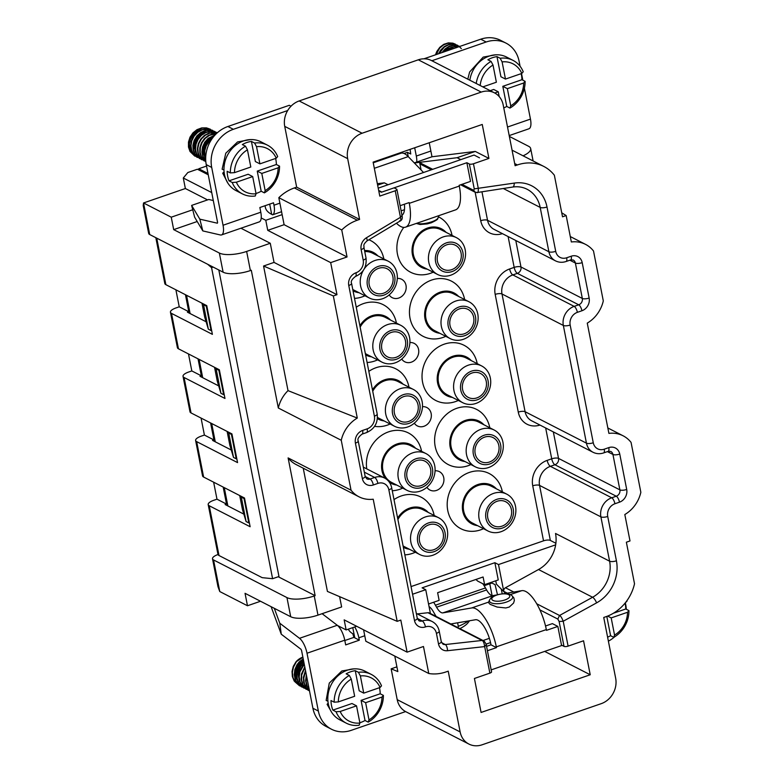 <?xml version="1.0" encoding="UTF-8"?>
<svg xmlns="http://www.w3.org/2000/svg" width="784" height="784" viewBox="0 0 784 784"><rect width="100%" height="100%" fill="white"/><g stroke="black" fill="none" stroke-linecap="round" stroke-linejoin="round"><path stroke-width="1.18" d="M186.523 295.264L190.11 313.561M199.107 359.386L202.693 377.682M211.69 423.517L215.277 441.813M224.263 487.638L227.86 505.935M206.104 321.763L187.415 312.179L188.777 311.709L185.445 294.706M218.687 385.885L199.998 376.3L201.361 375.83L198.029 358.837M231.27 450.016L212.572 440.422L213.944 439.951L210.602 422.958M243.844 514.137L225.155 504.553L226.517 504.083L223.185 487.08M199.018 170.059L198.764 168.756L206.535 166.071M198.764 168.756L207.985 173.489M213.179 267.099L211.572 267.658L272.597 578.7L262.179 577.661L219.01 555.523A10.339 3.43 168.9 0 1 217.962 554.376L208.191 504.602A10.339 3.43 -11.1 0 1 213.797 500.28L216.982 499.183L213.64 482.189M208.191 504.602A10.339 3.43 -11.1 0 0 209.24 505.758L250.135 526.73L244.51 498.016L203.615 477.044A10.339 3.43 -11.1 0 1 202.556 475.888L195.618 440.481A10.339 3.43 -11.1 0 1 201.214 436.159L204.399 435.061L201.067 418.068M195.618 440.481A10.339 3.43 -11.1 0 0 196.666 441.627L237.562 462.609L231.927 433.895L191.031 412.923A10.339 3.43 -11.1 0 1 189.983 411.767L183.035 376.359A10.339 3.43 -11.1 0 1 188.63 372.037L191.815 370.94L188.483 353.937M183.035 376.359A10.339 3.43 -11.1 0 0 184.083 377.506L224.979 398.478L219.344 369.774L178.448 348.792A10.339 3.43 -11.1 0 1 177.4 347.645L170.451 312.238A10.339 3.43 -11.1 0 1 176.057 307.916L179.232 306.809L175.9 289.815M216.982 499.183L226.517 504.083M272.597 578.7L278.967 576.505L218.824 269.99M211.572 267.658L207.623 264.247M155.83 237.679L164.816 283.524A10.339 3.43 -11.1 0 0 165.865 284.67L206.76 305.642L212.395 334.356L171.5 313.384A10.339 3.43 -11.1 0 1 170.451 312.238M179.232 306.809L188.777 311.709M191.815 370.94L201.361 375.83M204.399 435.061L213.944 439.951M261.229 217.962L265.776 220.294L267.746 230.339L284.112 224.694L278.82 197.686A41.356 35.956 -62.8 0 1 294.382 187.935L296.656 187.151L284.729 126.371A20.678 17.983 -62.8 0 1 287.669 110.544A20.678 17.983 -62.8 0 1 299.165 100.95L418.313 59.809A20.678 17.983 -62.8 0 1 431.504 60.554L494.439 92.835A20.678 17.983 117.2 0 0 481.249 92.091L362.1 133.231A20.678 17.983 117.2 0 0 347.665 158.652L359.591 219.422L357.318 220.216A41.356 35.956 117.2 0 0 341.746 229.957L347.047 256.966L330.681 262.62L336.973 294.686L333.327 295.94L357.288 418.068A31.017 26.97 117.2 0 0 341.256 440.275L351.046 490.196A31.017 26.97 117.2 0 0 358.994 496.801A31.017 26.97 117.2 0 0 373.213 499.212L397.174 621.34L400.81 620.085L407.102 652.151L423.468 646.496L428.77 673.505A41.356 35.956 117.2 0 0 445.949 671.947L448.223 671.163L460.139 731.942A20.678 17.983 117.2 0 0 468.891 744.055A20.678 17.983 117.2 0 0 482.091 744.8L601.23 703.66A20.678 17.983 117.2 0 0 615.665 678.238L603.739 617.469L606.012 616.685A41.356 35.956 117.2 0 0 634.521 583.776L626.367 542.205L630.003 540.95L624.819 514.529A31.017 26.97 117.2 0 0 640.851 492.323L631.061 442.401A31.017 26.97 117.2 0 0 623.113 435.806A31.017 26.97 117.2 0 0 608.903 433.385L587.265 323.116A31.017 26.97 117.2 0 0 603.298 300.909L593.508 250.988A31.017 26.97 117.2 0 0 585.56 244.383A31.017 26.97 117.2 0 0 571.35 241.972L566.166 215.551L562.52 216.805L554.366 175.234A41.356 35.956 117.2 0 0 543.773 166.424A41.356 35.956 117.2 0 0 517.391 164.944L515.117 165.728L503.191 104.948A20.678 17.983 117.2 0 0 494.439 92.835M265.051 205.731L265.384 207.456A62.034 20.58 -11.1 0 0 271.685 214.355L272.597 214.816L281.574 211.719M272.597 214.816A13.436 4.92 -109 0 0 273.979 205.202L273.508 202.801L259.867 207.515L260.788 212.219L223.048 225.253A13.436 4.92 -109 0 1 221.529 234.926A13.436 4.92 -109 0 1 220.373 234.965L202.821 230.917L194.618 217.168L192.746 209.759L171.245 217.188L173.685 229.624L219.353 253.046A20.678 6.86 -11.1 0 0 246.637 251.429L250.39 270.568A20.678 6.86 168.9 0 1 223.107 272.185L149.724 234.553A10.339 3.43 168.9 0 1 148.676 233.397L143.207 205.526L143.531 202.968L185.367 188.523L183.299 177.997L187.846 172.519L197.401 169.226L208.24 174.783M183.299 177.997L211.729 192.58M282.142 214.64L265.776 220.294M173.685 229.624L197.205 221.509M185.367 188.523L207.554 199.9M149.724 234.553L143.531 202.968L171.245 217.188M192.746 209.759L191.629 205.408L208.76 199.489L213.287 200.537M505.592 593.439L496.419 584.158L495.762 580.797M468.891 744.055L405.965 711.784A20.678 17.983 -62.8 0 1 405.593 711.588A20.678 17.983 -62.8 0 1 397.204 699.661L391.157 668.83L397.831 671.574L394.783 656.081M428.554 604.003L439.128 600.348L437.629 592.694L483.101 576.985L484.61 584.648L498.252 579.935L494.871 562.706L422.106 587.833L425.741 589.695L412.56 594.243M337.581 625.534L346.136 629.924L356.671 626.289M475.849 579.494A25.843 9.457 71 0 1 477.632 581.071L484.61 584.648M218.001 554.523A10.339 3.43 -11.1 0 0 212.513 558.806A10.339 3.43 -11.1 0 0 213.562 559.952L286.954 597.594A20.678 6.86 -11.1 0 0 314.227 595.977L317.981 615.117A20.678 6.86 168.9 0 1 290.707 616.734L245.039 593.312L247.479 605.758L260.523 601.25M212.513 558.806L217.981 586.677L219.765 591.538L247.479 605.758M486.345 645.291L491.558 671.839A3.097 1.029 168.9 0 1 489.873 673.133L474.418 678.474L481.082 712.45L590.225 674.759L583.551 640.783L568.096 646.124A3.097 1.029 168.9 0 1 564 646.369L561.501 645.085L557.845 626.426L552.387 623.623L545.527 625.995M461.982 184.338L473.722 190.355L474.242 188.875L469.361 164.003A3.097 1.029 -11.1 0 0 473.458 163.758L488.922 158.417L482.248 124.45L373.115 162.131L379.779 196.108L395.244 190.767A3.097 1.029 -11.1 0 0 396.92 189.473A3.097 1.029 -11.1 0 0 396.606 189.13L394.107 187.846L381.377 192.237L378.76 190.894M474.242 188.875L514.226 183.103A36.182 31.468 -62.8 0 1 547.007 207.005L555.709 251.35A10.339 8.987 117.2 0 0 566.675 257.779L571.222 256.211A10.339 8.987 -62.8 0 1 582.198 262.64L589.147 298.047A10.339 8.987 -62.8 0 1 581.924 310.758L577.377 312.336A10.339 8.987 117.2 0 0 570.164 325.046L593.263 442.764A10.339 8.987 117.2 0 0 604.229 449.193L608.776 447.625A10.339 8.987 -62.8 0 1 619.752 454.054L626.7 489.461A10.339 8.987 -62.8 0 1 619.478 502.172L614.93 503.749A10.339 8.987 117.2 0 0 607.718 516.46A5.165 1.715 168.9 0 1 600.897 516.862L609.599 561.197A31.017 26.97 -62.8 0 1 592.596 597.261L559.531 615.479C560.619 615.852 561.854 617.772 563.216 621.251L559.119 621.496L564 646.369M488.922 158.417L475.29 151.43L431.994 156.771L429.24 142.747M590.225 674.759L544.684 651.406M428.77 673.505L365.834 641.234L363.6 629.836M414.285 162.886L431.994 156.771M296.656 187.151L359.591 219.422M346.136 629.924L344.166 619.87L407.102 652.151M317.981 615.117L341.628 606.953L339.609 596.653M303.241 468.205L327.418 591.42L397.174 621.34M351.046 490.196L288.11 457.915A31.017 26.97 117.2 0 0 296.058 464.52L358.994 496.801M288.11 457.915L315.139 595.664L314.227 595.977M250.39 270.568L251.301 270.255L278.32 408.003A31.017 26.97 117.2 0 1 288.022 390.638L357.288 418.068M336.973 294.686L274.037 262.405L263.571 266.021L288.022 390.638M274.037 262.405L270.274 243.265L240.943 228.222M246.637 251.429L270.274 243.265M263.571 266.021L333.327 295.94M341.256 440.275L278.32 408.003M278.261 576.75L315.139 595.664M231.986 434.218L231.437 434.414L236.229 458.816L233.505 457.415L229.879 445.41L227.135 431.435M219.412 370.097L218.863 370.283L223.646 394.695L220.921 393.294L217.295 381.289L214.551 367.314M206.829 305.976L206.28 306.162L211.072 330.564L208.338 329.172L204.712 317.167L201.978 303.192M244.569 498.34L244.02 498.536L248.812 522.938L246.088 521.546L242.462 509.531L239.718 495.557M248.812 522.938L249.361 522.752M244.02 498.536L241.296 497.134L246.088 521.546M241.296 497.134L241.021 496.233M236.229 458.816L236.778 458.63M231.437 434.414L228.712 433.013L233.505 457.415M228.712 433.013L228.438 432.102M223.646 394.695L224.195 394.499M218.863 370.283L216.129 368.892L220.921 393.294M216.129 368.892L215.865 367.98M211.072 330.564L211.621 330.378M206.28 306.162L203.556 304.76L208.338 329.172M203.556 304.76L203.281 303.859M397.321 278.418A10.339 8.987 -62.8 0 1 401.624 279.271A10.339 8.987 -62.8 0 1 406.073 288.982A10.339 8.987 -62.8 0 1 398.782 298.038A10.339 8.987 -62.8 0 1 392.186 297.665A10.339 8.987 -62.8 0 1 389.158 294.931M411.051 586.579L543.528 540.833A5.165 1.715 -11.1 0 1 550.348 540.431L555.876 543.263M409.905 342.539A10.339 8.987 -62.8 0 1 414.207 343.392A10.339 8.987 -62.8 0 1 418.646 353.104A10.339 8.987 -62.8 0 1 411.365 362.159A10.339 8.987 -62.8 0 1 404.769 361.787A10.339 8.987 -62.8 0 1 401.731 359.052M422.488 406.671A10.339 8.987 -62.8 0 1 426.79 407.513A10.339 8.987 -62.8 0 1 431.229 417.235A10.339 8.987 -62.8 0 1 423.948 426.29A10.339 8.987 -62.8 0 1 417.353 425.918A10.339 8.987 -62.8 0 1 414.315 423.174M435.061 470.792A10.339 8.987 -62.8 0 1 439.363 471.635A10.339 8.987 -62.8 0 1 443.813 481.356A10.339 8.987 -62.8 0 1 436.531 490.412A10.339 8.987 -62.8 0 1 429.936 490.039A10.339 8.987 -62.8 0 1 426.898 487.295M434.16 515.451A31.017 26.97 117.2 0 0 401.202 495.968A31.017 26.97 117.2 0 0 393.989 499.614M404.838 554.866A31.017 26.97 117.2 0 0 412.462 553.386A31.017 26.97 117.2 0 0 415.285 552.25M421.576 451.329A31.017 26.97 117.2 0 0 388.619 431.837A31.017 26.97 117.2 0 0 366.775 468.891M392.255 490.745A31.017 26.97 117.2 0 0 399.889 489.265A31.017 26.97 117.2 0 0 402.702 488.128M408.993 387.208A31.017 26.97 117.2 0 0 376.036 367.716A31.017 26.97 117.2 0 0 368.833 371.361M374.585 426.339A31.017 26.97 117.2 0 0 387.306 425.144A31.017 26.97 117.2 0 0 390.118 423.997M396.41 323.077A31.017 26.97 117.2 0 0 363.462 303.594A31.017 26.97 117.2 0 0 356.25 307.24M367.088 362.502A31.017 26.97 117.2 0 0 374.723 361.022A31.017 26.97 117.2 0 0 377.545 359.876M354.515 298.371A31.017 26.97 117.2 0 0 362.149 296.891A31.017 26.97 117.2 0 0 364.962 295.754M383.837 258.955A31.017 26.97 117.2 0 0 368.921 239.777M502.368 491.901A31.017 26.97 117.2 0 0 469.41 472.409A31.017 26.97 117.2 0 0 447.762 510.551A31.017 26.97 117.2 0 0 480.68 529.837A31.017 26.97 117.2 0 0 483.493 528.7M489.784 427.78A31.017 26.97 117.2 0 0 456.837 408.288A31.017 26.97 117.2 0 0 435.179 446.419A31.017 26.97 117.2 0 0 468.097 465.716A31.017 26.97 117.2 0 0 470.919 464.569M477.211 363.649A31.017 26.97 117.2 0 0 444.254 344.166A31.017 26.97 117.2 0 0 422.596 382.298A31.017 26.97 117.2 0 0 455.514 401.584A31.017 26.97 117.2 0 0 458.336 400.448M464.628 299.527A31.017 26.97 117.2 0 0 431.67 280.045A31.017 26.97 117.2 0 0 410.022 318.177A31.017 26.97 117.2 0 0 442.94 337.463A31.017 26.97 117.2 0 0 445.753 336.326M403.789 227.399A31.017 26.97 117.2 0 0 400.644 262.689A31.017 26.97 117.2 0 0 430.357 273.342A31.017 26.97 117.2 0 0 433.17 272.205M452.045 235.406A31.017 26.97 117.2 0 0 438.472 216.825M498.506 564.568L503.759 591.352A3.097 2.695 -62.8 0 1 505.455 587.745L538.52 569.527A31.017 26.97 117.2 0 0 555.66 544.841L498.506 564.568L494.871 562.706M536.707 603.768L559.531 615.479L557.836 619.086L559.119 621.496M469.361 164.003L466.862 162.719L470.527 181.388L459.159 185.308L459.306 186.063L409.287 203.34L409.14 202.586L400.105 205.702M460.816 159.622L457.101 157.711L414.373 162.984M421.086 169.961L419.646 162.621L432.709 169.324M377.633 185.151L384.336 182.829L377.349 183.691M457.101 157.711L475.29 151.43M425.741 589.695L430.416 613.519M388.06 184.74L384.336 182.829M486.031 644.948L484.669 646.584L489.873 673.133M483.405 640.773L482.042 640.469C483.287 640.9 484.169 642.939 484.669 646.594L447.478 650.72A10.339 8.987 -62.8 0 1 438.491 643.84L436.423 633.335A10.339 8.987 117.2 0 0 425.457 626.906A10.339 8.987 -62.8 0 1 414.481 620.477L388.854 489.833A10.339 8.987 117.2 0 0 377.878 483.405L373.331 484.973A10.339 8.987 -62.8 0 1 362.355 478.544L355.407 443.136A10.339 8.987 -62.8 0 1 362.629 430.426L367.177 428.858A10.339 8.987 117.2 0 0 374.389 416.137L348.762 285.503A10.339 8.987 -62.8 0 1 355.975 272.793A10.339 8.987 117.2 0 0 363.198 260.082L361.14 249.577A10.339 8.987 -62.8 0 1 366.461 237.758L400.448 217.315L401.81 215.669M400.399 220.843L366.853 241.021A5.165 1.48 59 0 0 366.461 237.758M399.693 220.706C400.928 221.519 401.173 220.392 400.448 217.315L395.244 190.767M417.313 613.911L427.966 612.725A3.097 2.695 -62.8 0 1 429.358 612.97L483.424 640.704C483.767 639.999 486.903 645.036 486.354 645.31M431.376 169.785L420.959 164.444A3.097 2.695 -62.8 0 1 419.646 162.621M555.66 544.841A31.017 26.97 117.2 0 0 555.523 533.463L609.599 561.197A5.165 1.715 168.9 0 0 616.42 560.795A36.182 31.468 -62.8 0 1 596.585 602.867L563.216 621.251L568.096 646.124M473.722 190.355L475.075 192.1M476.525 192.394C477.809 193.276 478.416 192.021 478.338 188.64L473.458 163.758M381.377 192.237L466.862 162.719M267.746 230.339L330.681 262.62M347.047 256.966L284.112 224.694M341.746 229.957L278.82 197.686M561.746 212.817L566.166 215.551M523.065 155.81A20.678 6.86 -11.1 0 0 530.68 148.578A20.678 6.86 -11.1 0 0 528.583 146.275L509.365 136.426M490.539 642.596L486.041 644.144M483.042 640.508L489.373 638.323M396.9 666.851L391.157 668.83M428.211 512.403A21.707 18.875 117.2 0 0 409.709 508.071A21.707 18.875 117.2 0 0 397.635 518.155M403.348 547.281A21.707 18.875 117.2 0 0 409.336 549.202M438.54 517.695A20.678 17.983 117.2 0 0 425.34 516.96A20.678 17.983 117.2 0 0 410.777 535.07A20.678 17.983 117.2 0 0 419.665 554.494A20.678 17.983 117.2 0 0 432.856 555.239A20.678 17.983 117.2 0 0 447.419 537.128A20.678 17.983 117.2 0 0 438.54 517.695L423.086 509.776A20.678 17.983 117.2 0 0 409.895 509.032A20.678 17.983 117.2 0 0 397.9 519.508M403.084 545.929A20.678 17.983 117.2 0 0 404.211 546.575L419.665 554.494M434.189 551.622A15.504 13.485 117.2 0 0 445.018 532.552A15.504 13.485 117.2 0 0 428.554 522.908A15.504 13.485 117.2 0 0 417.725 541.969A15.504 13.485 117.2 0 0 434.189 551.622M428.926 524.819A13.436 11.682 -62.8 0 1 437.501 525.3A13.436 11.682 -62.8 0 1 443.283 537.932A13.436 11.682 -62.8 0 1 433.817 549.702A13.436 11.682 -62.8 0 1 425.242 549.221A13.436 11.682 -62.8 0 1 419.46 536.589A13.436 11.682 -62.8 0 1 428.926 524.819M459.404 308.896A13.436 11.682 117.2 0 0 449.928 320.666A13.436 11.682 117.2 0 0 455.71 333.298A13.436 11.682 117.2 0 0 464.285 333.778A13.436 11.682 117.2 0 0 473.752 322.008A13.436 11.682 117.2 0 0 467.979 309.376A13.436 11.682 117.2 0 0 459.404 308.896M464.657 335.699A15.504 13.485 117.2 0 0 475.486 316.628A15.504 13.485 117.2 0 0 459.022 306.985A15.504 13.485 117.2 0 0 448.203 326.046A15.504 13.485 117.2 0 0 464.657 335.699M455.818 301.027A20.678 17.983 117.2 0 0 441.245 319.137A20.678 17.983 117.2 0 0 450.134 338.57A20.678 17.983 117.2 0 0 463.324 339.315A20.678 17.983 117.2 0 0 477.897 321.205A20.678 17.983 117.2 0 0 469.008 301.771A20.678 17.983 117.2 0 0 455.818 301.027M450.134 338.57L434.689 330.652A20.678 17.983 -62.8 0 1 425.8 311.219A20.678 17.983 -62.8 0 1 440.363 293.108A20.678 17.983 -62.8 0 1 453.554 293.853L469.008 301.771M458.679 296.479A21.707 18.875 117.2 0 0 440.177 292.148A21.707 18.875 117.2 0 0 424.614 314.443A21.707 18.875 117.2 0 0 439.804 333.278M471.978 373.017A13.436 11.682 117.2 0 0 462.511 384.787A13.436 11.682 117.2 0 0 468.293 397.419A13.436 11.682 117.2 0 0 476.868 397.9A13.436 11.682 117.2 0 0 486.335 386.13A13.436 11.682 117.2 0 0 480.553 373.507A13.436 11.682 117.2 0 0 471.978 373.017M477.24 399.82A15.504 13.485 117.2 0 0 488.069 380.75A15.504 13.485 117.2 0 0 471.605 371.106A15.504 13.485 117.2 0 0 460.776 390.177A15.504 13.485 117.2 0 0 477.24 399.82M468.391 365.158A20.678 17.983 117.2 0 0 453.828 383.268A20.678 17.983 117.2 0 0 462.717 402.692A20.678 17.983 117.2 0 0 475.908 403.437A20.678 17.983 117.2 0 0 490.47 385.326A20.678 17.983 117.2 0 0 481.592 365.903A20.678 17.983 117.2 0 0 468.391 365.158M462.717 402.692L447.262 394.773A20.678 17.983 -62.8 0 1 438.383 375.34A20.678 17.983 -62.8 0 1 452.946 357.23A20.678 17.983 -62.8 0 1 466.137 357.974L481.592 365.903M471.262 360.601A21.707 18.875 117.2 0 0 452.76 356.279A21.707 18.875 117.2 0 0 437.198 378.564A21.707 18.875 117.2 0 0 452.388 397.4M484.561 437.149A13.436 11.682 117.2 0 0 475.094 448.918A13.436 11.682 117.2 0 0 480.866 461.541A13.436 11.682 117.2 0 0 489.441 462.031A13.436 11.682 117.2 0 0 498.908 450.261A13.436 11.682 117.2 0 0 493.136 437.629A13.436 11.682 117.2 0 0 484.561 437.149M489.824 463.942A15.504 13.485 117.2 0 0 500.643 444.871A15.504 13.485 117.2 0 0 484.189 435.228A15.504 13.485 117.2 0 0 473.36 454.299A15.504 13.485 117.2 0 0 489.824 463.942M480.974 429.279A20.678 17.983 117.2 0 0 466.411 447.39A20.678 17.983 117.2 0 0 475.29 466.823A20.678 17.983 117.2 0 0 488.491 467.558A20.678 17.983 117.2 0 0 503.054 449.448A20.678 17.983 117.2 0 0 494.165 430.024A20.678 17.983 117.2 0 0 480.974 429.279M475.29 466.823L459.845 458.895A20.678 17.983 -62.8 0 1 450.957 439.461A20.678 17.983 -62.8 0 1 465.529 421.351A20.678 17.983 -62.8 0 1 478.72 422.096L494.165 430.024M483.836 424.722A21.707 18.875 117.2 0 0 465.343 420.4A21.707 18.875 117.2 0 0 449.781 442.686A21.707 18.875 117.2 0 0 464.971 461.521M497.144 501.27A13.436 11.682 117.2 0 0 487.677 513.04A13.436 11.682 117.2 0 0 493.45 525.672A13.436 11.682 117.2 0 0 502.025 526.152A13.436 11.682 117.2 0 0 511.491 514.382A13.436 11.682 117.2 0 0 505.719 501.75A13.436 11.682 117.2 0 0 497.144 501.27M502.397 528.063A15.504 13.485 117.2 0 0 513.226 509.002A15.504 13.485 117.2 0 0 496.772 499.349A15.504 13.485 117.2 0 0 485.943 518.42A15.504 13.485 117.2 0 0 502.397 528.063M493.557 493.401A20.678 17.983 117.2 0 0 478.985 511.511A20.678 17.983 117.2 0 0 487.873 530.944A20.678 17.983 117.2 0 0 501.064 531.689A20.678 17.983 117.2 0 0 515.637 513.579A20.678 17.983 117.2 0 0 506.748 494.145A20.678 17.983 117.2 0 0 493.557 493.401M487.873 530.944L472.429 523.016A20.678 17.983 -62.8 0 1 463.54 503.593A20.678 17.983 -62.8 0 1 478.103 485.482A20.678 17.983 -62.8 0 1 491.303 486.217L506.748 494.145M496.419 488.853A21.707 18.875 117.2 0 0 477.917 484.522A21.707 18.875 117.2 0 0 462.364 506.807A21.707 18.875 117.2 0 0 477.544 525.643M416.353 460.698A13.436 11.682 -62.8 0 1 424.928 461.178A13.436 11.682 -62.8 0 1 430.7 473.81A13.436 11.682 -62.8 0 1 421.233 485.58A13.436 11.682 -62.8 0 1 412.658 485.1A13.436 11.682 -62.8 0 1 406.886 472.468A13.436 11.682 -62.8 0 1 416.353 460.698M415.971 458.777A15.504 13.485 117.2 0 0 405.152 477.848A15.504 13.485 117.2 0 0 421.606 487.491A15.504 13.485 117.2 0 0 432.435 468.43A15.504 13.485 117.2 0 0 415.971 458.777M420.273 491.117A20.678 17.983 117.2 0 0 434.846 473.007A20.678 17.983 117.2 0 0 425.957 453.573A20.678 17.983 117.2 0 0 412.766 452.829A20.678 17.983 117.2 0 0 398.194 470.939A20.678 17.983 117.2 0 0 407.082 490.372A20.678 17.983 117.2 0 0 420.273 491.117M425.957 453.573L410.502 445.655A20.678 17.983 117.2 0 0 397.312 444.91A20.678 17.983 117.2 0 0 382.749 463.021A20.678 17.983 117.2 0 0 391.637 482.444L407.082 490.372M415.628 448.281A21.707 18.875 117.2 0 0 397.125 443.95A21.707 18.875 117.2 0 0 385.395 478.475M389.452 482.356A21.707 18.875 117.2 0 0 396.753 485.071M403.77 396.577A13.436 11.682 -62.8 0 1 412.345 397.057A13.436 11.682 -62.8 0 1 418.117 409.689A13.436 11.682 -62.8 0 1 408.65 421.459A13.436 11.682 -62.8 0 1 400.075 420.969A13.436 11.682 -62.8 0 1 394.303 408.346A13.436 11.682 -62.8 0 1 403.77 396.577M403.397 394.656A15.504 13.485 117.2 0 0 392.568 413.727A15.504 13.485 117.2 0 0 409.023 423.37A15.504 13.485 117.2 0 0 419.852 404.299A15.504 13.485 117.2 0 0 403.397 394.656M407.69 426.986A20.678 17.983 117.2 0 0 422.262 408.876A20.678 17.983 117.2 0 0 413.374 389.452A20.678 17.983 117.2 0 0 400.183 388.707A20.678 17.983 117.2 0 0 385.62 406.818A20.678 17.983 117.2 0 0 394.499 426.251A20.678 17.983 117.2 0 0 407.69 426.986M413.374 389.452L397.929 381.524A20.678 17.983 117.2 0 0 384.738 380.779A20.678 17.983 117.2 0 0 372.733 391.255M377.476 417.392A20.678 17.983 117.2 0 0 379.054 418.323L394.499 426.251M403.045 384.15A21.707 18.875 117.2 0 0 384.542 379.828A21.707 18.875 117.2 0 0 372.469 389.903M377.398 418.578A21.707 18.875 117.2 0 0 384.17 420.949M378.603 268.324A13.436 11.682 -62.8 0 1 387.178 268.804A13.436 11.682 -62.8 0 1 392.96 281.436A13.436 11.682 -62.8 0 1 383.494 293.206A13.436 11.682 -62.8 0 1 374.919 292.726A13.436 11.682 -62.8 0 1 369.137 280.094A13.436 11.682 -62.8 0 1 378.603 268.324M378.231 266.413A15.504 13.485 117.2 0 0 367.402 285.474A15.504 13.485 117.2 0 0 383.866 295.127A15.504 13.485 117.2 0 0 394.695 276.056A15.504 13.485 117.2 0 0 378.231 266.413M363.423 270.225A20.678 17.983 117.2 0 0 369.342 297.998A20.678 17.983 117.2 0 0 382.533 298.743A20.678 17.983 117.2 0 0 397.096 280.633A20.678 17.983 117.2 0 0 388.217 261.199A20.678 17.983 117.2 0 0 375.026 260.464A20.678 17.983 117.2 0 0 364.05 269.206M352.761 289.433A20.678 17.983 117.2 0 0 353.888 290.08L369.342 297.998M388.217 261.199L372.763 253.281A20.678 17.983 117.2 0 0 364.746 251.546M353.025 290.786A21.707 18.875 117.2 0 0 359.013 292.706M377.888 255.907A21.707 18.875 117.2 0 0 364.55 250.547M391.187 332.445A13.436 11.682 -62.8 0 1 399.762 332.935A13.436 11.682 -62.8 0 1 405.544 345.558A13.436 11.682 -62.8 0 1 396.067 357.328A13.436 11.682 -62.8 0 1 387.492 356.847A13.436 11.682 -62.8 0 1 381.72 344.215A13.436 11.682 -62.8 0 1 391.187 332.445M390.814 330.534A15.504 13.485 117.2 0 0 379.985 349.605A15.504 13.485 117.2 0 0 396.449 359.248A15.504 13.485 117.2 0 0 407.268 340.178A15.504 13.485 117.2 0 0 390.814 330.534M395.116 362.865A20.678 17.983 117.2 0 0 409.679 344.754A20.678 17.983 117.2 0 0 400.791 325.331A20.678 17.983 117.2 0 0 387.6 324.586A20.678 17.983 117.2 0 0 373.037 342.696A20.678 17.983 117.2 0 0 381.926 362.12A20.678 17.983 117.2 0 0 395.116 362.865M400.791 325.331L385.346 317.402A20.678 17.983 117.2 0 0 372.155 316.658A20.678 17.983 117.2 0 0 360.15 327.134M365.344 353.555A20.678 17.983 117.2 0 0 366.471 354.201L381.926 362.12M390.471 320.029A21.707 18.875 117.2 0 0 371.969 315.707A21.707 18.875 117.2 0 0 359.885 325.781M365.609 354.907A21.707 18.875 117.2 0 0 371.596 356.828M446.096 232.348A21.707 18.875 117.2 0 0 427.594 228.026A21.707 18.875 117.2 0 0 412.041 250.312A21.707 18.875 117.2 0 0 427.221 269.147M437.55 274.449L422.106 266.521A20.678 17.983 -62.8 0 1 413.217 247.097A20.678 17.983 -62.8 0 1 427.78 228.987A20.678 17.983 -62.8 0 1 440.98 229.722L456.425 237.65A20.678 17.983 117.2 0 0 443.234 236.905A20.678 17.983 117.2 0 0 428.672 255.016A20.678 17.983 117.2 0 0 437.55 274.449A20.678 17.983 117.2 0 0 450.741 275.194A20.678 17.983 117.2 0 0 465.314 257.083A20.678 17.983 117.2 0 0 456.425 237.65M446.449 242.854A15.504 13.485 117.2 0 0 435.62 261.925A15.504 13.485 117.2 0 0 452.074 271.568A15.504 13.485 117.2 0 0 462.903 252.507A15.504 13.485 117.2 0 0 446.449 242.854M446.821 244.775A13.436 11.682 117.2 0 0 437.354 256.544A13.436 11.682 117.2 0 0 443.127 269.177A13.436 11.682 117.2 0 0 451.702 269.657A13.436 11.682 117.2 0 0 461.168 257.887A13.436 11.682 117.2 0 0 455.396 245.255A13.436 11.682 117.2 0 0 446.821 244.775M504.778 593.576L521.693 590.685A33.085 12.103 71 0 1 546.321 629.591L546.468 630.346L557.845 626.426M450.79 623.966L475.457 619.752A20.678 7.566 71 0 1 490.853 644.066L491 644.82L486.56 646.359M491 644.82L496.448 647.623L487.423 650.74M546.321 629.591L496.301 646.869L496.448 647.623M491.176 669.879L562.099 645.389M502.181 593.704L501.27 589.058M608.394 641.165A31.017 26.97 117.2 0 0 614.568 636.863M626.298 609.256A31.017 26.97 117.2 0 0 625.759 604.905L625.348 602.798L627.073 601.044A27.401 23.824 117.2 0 0 626.926 600.691M354.731 626.955A13.436 4.92 71 0 1 358.847 637.794L359.317 640.185L345.675 644.899L344.754 640.195A13.436 4.92 -109 0 0 337.257 625.269L322.116 613.696M274.292 608.315L279.79 623.221L299.508 638.303A13.436 4.92 71 0 1 307.014 653.229L318.353 711.049A31.017 26.97 -62.8 0 0 331.485 729.228L326.036 726.425A31.017 26.97 -62.8 0 1 312.904 708.256L318.353 711.049M405.593 711.588L351.271 730.335A31.017 26.97 -62.8 0 1 331.485 729.228M344.813 640.518L353.898 637.382L352.82 633.786A62.034 20.58 168.9 0 1 348.321 629.17M484.13 585.717L491.911 583.031L495.096 584.658L497.448 594.605M482.768 583.708A25.843 9.457 71 0 1 485.463 587.941L486.59 589.95A13.436 4.92 -109 0 0 492.891 595.605L495.958 595.085M433.63 602.249A25.843 9.457 71 0 1 435.434 605.209L436.57 607.218L486.59 589.95M436.159 616.459A25.843 9.457 -109 0 1 434.542 613.784L433.405 611.785A13.436 4.92 -109 0 0 429.064 606.62M496.301 646.869A33.085 12.103 -109 0 0 471.674 607.953L488.648 602.092M492.891 595.605L442.862 612.882L471.674 607.953M442.862 612.882A13.436 4.92 71 0 1 436.57 607.218M352.771 627.631L354.78 637.853L359.317 640.185M491.911 583.031L491.744 582.179M279.79 623.221L281.26 634.207L300.978 649.279L301.556 650.436L312.904 708.256M354.78 637.853A62.034 20.58 168.9 0 1 353.898 637.382M281.26 634.207L271.107 606.679M489.53 599.966L488.461 602.533L490.078 604.327L497.105 607.051L505.817 607.953L509.267 607.032L513.569 603.072L514.353 600.505L513.863 597.908L512.197 595.958A11.829 4.381 170 0 1 506.327 602.102A11.829 4.381 170 0 1 494.126 603.582A11.829 4.381 170 0 1 489.53 599.966C491.539 597.712 490.382 595.311 504.504 593.576C508.512 593.664 511.07 594.458 512.197 595.958M380.083 687.49L363.747 693.134L360.375 675.935L358.435 672.309A27.401 23.824 -62.8 0 1 371.283 674.407A27.401 23.824 -62.8 0 1 381.504 685.833L380.083 687.49A24.294 21.129 117.2 0 0 360.375 675.935M351.281 679.081L354.652 696.27L338.316 701.915L334.17 702.17A27.401 23.824 -62.8 0 1 349.341 675.445L351.281 679.081A24.294 21.129 117.2 0 0 338.316 701.915M336.042 711.745L340.197 711.48L356.534 705.845L359.905 723.034L359.111 725.259A27.401 23.824 -62.8 0 1 346.273 723.162A27.401 23.824 -62.8 0 1 336.042 711.745L332.867 710.108A27.401 23.824 117.2 0 1 330.985 700.543L334.17 702.17M340.197 711.48A24.294 21.129 117.2 0 0 359.905 723.034M381.965 697.064L383.386 695.398A27.401 23.824 -62.8 0 1 368.206 722.123L368.999 719.888A24.294 21.129 117.2 0 0 381.965 697.064L365.628 702.699L368.999 719.888M309.249 689.636L307.24 686.333L306.054 681.482L306.554 675.896M306.358 674.916L305.603 680.522L306.564 685.441L309.317 689.969M309.474 690.792L306.387 687.705L304.31 683.295L303.751 678.258L305.623 671.163M305.486 670.428L303.398 677.288L303.712 682.364L305.584 686.902L309.288 690.733M308.7 690.528L306.005 688.675L303.114 684.883L301.624 680.159L301.693 675.024L304.898 667.468M304.78 666.87L301.438 674.054L301.125 679.199L302.389 684.02L305.094 687.98L308.288 690.322M306.426 689.361L302.418 686.127L300.066 681.904L299.194 676.955L299.9 671.819L304.006 664.646M303.604 664.44L299.723 670.869L298.792 675.984L299.419 680.992L301.575 685.363L306.015 689.156M303.673 661.226L301.144 663.47L298.243 667.762L296.705 672.741L296.705 677.866L298.273 682.56L301.232 686.284L304.153 688.205L299.037 683.393L297.254 678.817L297.009 673.721L298.332 668.674L301.046 664.254L303.761 661.676M301.879 687.039L298.498 684.501L295.872 680.492L294.696 675.641L295.088 670.496L296.999 665.636L299.468 662.313L303.3 659.334M299.057 662.108L296.989 664.763L294.872 669.536L294.245 674.671L295.196 679.601L297.626 683.775L301.468 686.823M299.606 685.873L295.019 681.864L292.951 677.454L292.393 672.417L293.412 667.311L296.813 660.961A15.504 13.485 117.2 0 0 295.911 661.941L293.275 666.38L292.04 671.437L292.354 676.514L294.216 681.061L299.606 685.873M303.232 658.942L299.645 661.52M302.869 657.139A15.504 13.485 117.2 0 0 296.813 660.961M303.486 660.265L298.508 664.185L296.362 667.948L295.392 672.182L295.735 676.425L297.185 679.944M308.141 684.138L307.259 679.512M299.057 679.483L298.185 674.142L298.998 669.879L301.027 666.037L304.025 663.029M296.783 678.307L296.097 671.202L297.43 667.047L299.89 663.509L303.584 660.745M297.195 661.147L302.908 657.306M383.386 695.398L380.201 693.771A27.401 23.824 117.2 0 0 379.446 687.705M368.206 722.123L365.03 720.496L361.081 700.367L365.628 702.699M359.846 722.75A27.401 23.824 117.2 0 0 365.03 720.496M349.341 675.445L346.156 673.819A27.401 23.824 117.2 0 1 355.26 670.683L358.435 672.309M371.283 674.407L364.913 671.143A27.401 23.824 117.2 0 0 342.98 672.182A27.401 23.824 117.2 0 0 327.859 696.692A27.401 23.824 117.2 0 0 339.913 719.898L346.273 723.162M363.747 693.134L359.199 690.802L355.26 670.683M356.534 705.845L351.987 703.513L332.867 710.108M380.201 693.771L361.081 700.367M327.928 701.161L326.183 700.475M328.182 703.121L327.095 704.316L328.545 704.924M628.944 610.609L627.523 612.275L611.187 617.91L614.558 635.099L613.774 637.333A27.401 23.824 117.2 0 0 628.944 610.609L625.769 608.982A27.401 23.824 -62.8 0 0 625.064 603.131M627.523 612.275A24.294 21.129 -62.8 0 1 614.558 635.099M606.806 616.4L610.589 635.706L613.774 637.333M610.589 635.706A27.401 23.824 -62.8 0 1 607.61 637.167M613.372 613.255L625.769 608.982M611.187 617.91L607.629 616.087M468.362 620.957A36.182 12.005 168.9 0 1 458.307 626.357L457.846 627.582M458.307 626.357L457.611 622.8M459.875 628.621A31.017 10.29 -11.1 0 0 468.146 622.604L469.557 620.752M381.279 191.766L378.662 190.424M378.221 188.14L474.055 155.046L479.504 157.849M404.083 153.497L407.415 152.351L408.248 156.614M202.821 230.917L199.832 219.157L217.384 223.205L217.589 222.45L206.251 164.63A31.017 26.97 117.2 0 1 227.899 126.498L233.358 129.301L287.669 110.544M233.358 129.301A31.017 26.97 117.2 0 0 211.7 167.433L223.048 225.253M423.938 58.81L480.739 39.2L486.188 41.993L431.876 60.75M509.208 135.593L528.935 128.782A13.436 4.92 -109 0 0 530.454 119.109L524.388 88.19M522.82 80.174L521.517 73.539M520.086 66.277L519.106 61.289A31.017 26.97 -62.8 0 0 505.984 43.11L500.525 40.317A31.017 26.97 -62.8 0 0 480.739 39.2M486.188 41.993A31.017 26.97 -62.8 0 1 505.984 43.11M414.687 147.774L416.314 156.055A13.436 4.92 71 0 1 416.725 162.043M224.332 173.813L222.725 173.166L224.087 171.872M250.214 139.601L237.552 141.943L225.772 153.223L222.117 169.226L223.969 169.942M494.753 93.002L498.252 91.787L499.192 96.579M510.727 105.84L507.356 88.651L523.683 83.006L525.113 81.35A27.401 23.824 -62.8 0 1 509.933 108.074L510.727 105.84A24.294 21.129 117.2 0 0 523.683 83.006M521.811 73.441L505.474 79.076L502.103 61.887L500.163 58.261A27.401 23.824 -62.8 0 1 513.001 60.358A27.401 23.824 -62.8 0 1 523.232 71.775L521.811 73.441A24.294 21.129 117.2 0 0 502.103 61.887M476.211 83.486A27.401 23.824 -62.8 0 1 491.068 61.397L493.009 65.033A24.294 21.129 117.2 0 0 480.171 85.515M447.301 50.744L453.936 46.903L459.14 46.658M459.365 46.579L454.201 46.53L449.761 48.294L446.37 51.068M442.774 52.312L444.949 49.657L448.987 46.746L453.495 45.394L459.238 46.187M459.796 46.432L453.769 45.129L449.222 46.227L445.096 48.922L442.058 52.557M439.148 53.567L444.205 47.148L448.497 44.845L453.054 44.159L457.758 45.384M461.335 48.608L458.699 46.001M457.346 45.178L453.309 44.002L448.752 44.423L444.401 46.501L440.745 50.019L438.54 53.773M436.012 54.645L439.706 48.059L443.587 44.874L448.046 43.198L452.564 43.208L455.494 44.227M455.494 44.218L452.799 43.149L448.311 42.885L443.813 44.316L439.824 47.295L436.796 51.489L435.483 54.821M437.835 51.45L436.561 54.459M456.337 47.726L454.965 46.864M452.446 47.02L446.312 49.294L443.509 52.058M444.597 51.685L447.88 48.902L451.084 47.579M491.068 61.397L487.883 59.77A27.401 23.824 117.2 0 1 496.978 56.624L500.163 58.261M525.113 81.35L521.928 79.713A27.401 23.824 117.2 0 0 521.174 73.657M509.933 108.074L506.758 106.438L502.809 86.318L507.356 88.651M513.001 60.358L506.64 57.095A27.401 23.824 117.2 0 0 489.167 56.115A27.401 23.824 117.2 0 0 469.841 80.223M503.769 107.908A27.401 23.824 117.2 0 0 506.758 106.438M493.009 65.033L496.38 82.222L482.846 86.887M498.252 91.787L493.714 89.464L490.216 90.67M521.928 79.713L502.809 86.318M505.474 79.076L500.927 76.754L496.978 56.624M407.415 152.351L410.747 153.997L410.101 149.362M374.321 168.295L408.229 156.594A25.843 9.457 -109 0 0 400.859 153.243L373.243 162.778M408.229 156.594L423.527 172.5M409.287 203.34A33.085 12.103 71 0 1 405.544 227.154L455.563 209.877A33.085 12.103 -109 0 0 459.306 186.063M405.544 227.154A33.085 12.103 71 0 1 396.459 223.215M401.967 215.208A20.678 7.566 -109 0 0 404.397 204.222M260.788 212.219A13.436 4.92 71 0 1 259.269 221.892L221.529 234.926M227.899 126.498L289.286 105.301L291.021 106.193M199.832 219.157L191.629 205.408M278.124 167.796L261.787 173.44L265.159 190.63L264.375 192.864A27.401 23.824 117.2 0 0 279.545 166.139L278.124 167.796A24.294 21.129 -62.8 0 1 265.159 190.63M256.064 193.766L252.693 176.576L236.356 182.221L232.211 182.486A27.401 23.824 117.2 0 0 242.432 193.903A27.401 23.824 117.2 0 0 255.28 196L256.064 193.766A24.294 21.129 -62.8 0 1 236.356 182.221M230.329 172.911L234.475 172.647L250.811 167.012L247.44 149.822L245.5 146.187A27.401 23.824 117.2 0 0 230.329 172.911L227.154 171.284A27.401 23.824 -62.8 0 0 229.026 180.849L232.211 182.486M234.475 172.647A24.294 21.129 -62.8 0 1 247.44 149.822M276.242 158.231L277.663 156.565A27.401 23.824 117.2 0 0 267.442 145.148A27.401 23.824 117.2 0 0 254.594 143.051L256.535 146.677A24.294 21.129 -62.8 0 1 276.242 158.231L259.906 163.866L256.535 146.677M205.673 159.181L204.565 156.124L204.252 151.224L205.506 146.245L208.211 141.777L212.572 138.004M211.935 138.895L209.122 141.404L206.231 145.746L204.751 150.685L204.83 155.644L205.673 158.505M205.78 161.22L202.85 156.79L201.909 152.067L202.546 147.049L204.693 142.306L208.132 138.396L215.11 134.956M214.747 135.348L209.132 138.121L205.545 141.875L203.183 146.52L202.321 151.537L203.027 156.339L205.761 160.994M205.829 161.759L201.38 157.31L199.832 152.86L199.832 147.892L201.39 142.972L204.35 138.67L208.377 135.465L213.042 133.75L216.502 133.545M216.315 133.721L209.455 135.328L205.29 138.327L202.154 142.492L200.371 147.353L200.145 152.351L201.468 156.908L205.535 161.543M217.09 132.996L209.975 133.074L205.418 135.191L201.625 138.719L198.999 143.227L197.823 148.205L198.225 153.096L200.126 157.329L204.261 160.955L200.126 157.662L197.999 153.566L197.372 148.744L198.313 143.737L200.743 139.121L204.389 135.426L208.858 133.074L213.66 132.349L217.168 132.927M201.576 159.583L199.067 157.819L196.412 154.164L195.157 149.568L195.481 144.57L197.333 139.719L200.528 135.603L204.722 132.672L209.455 131.271L214.199 131.565L216.864 132.565M217.276 132.78L210.582 131.418L205.82 132.574L201.508 135.289L198.136 139.268L196.069 144.031L195.52 149.048L196.539 153.742L198.999 157.564L201.988 159.799M215.002 131.614L211.17 130.379L206.378 130.516L201.733 132.32L197.744 135.593L194.863 139.944L193.383 144.873L193.472 149.832L195.098 154.232L199.714 158.633L195.049 154.605L193.207 150.322L192.893 145.412L194.138 140.444L196.833 135.965L200.675 132.516L205.251 130.467L210.063 130.075L214.591 131.398M197.029 157.251L193.903 154.86L191.502 150.979L190.551 146.255L191.188 141.247L193.325 136.504L196.755 132.584L201.086 129.928L205.869 128.86L212.317 130.242M212.729 130.448L206.986 129.056L202.194 129.879L197.754 132.31L194.167 136.073L191.815 140.718L190.963 145.726L191.678 150.528L193.864 154.566L197.441 157.466M194.755 156.085L190.032 151.498L188.474 147.049L188.474 142.09L190.022 137.171L192.972 132.859L197 129.654L201.664 127.929L206.447 127.87L210.455 129.282L207.544 128.223L202.782 128.017L198.068 129.507L193.922 132.516L190.786 136.69L189.013 141.551L188.787 146.549L190.11 151.106L194.755 156.085M200.41 130.232L194.951 133.143L192.266 136.24L190.355 139.728L189.375 143.874L189.679 148.323L191.276 152.194L195.324 156.173M192.266 136.24A12.926 11.241 -62.8 0 1 201.449 129.791M212.895 137.572L206.986 141.767L204.712 145.481L203.644 149.617L204.408 155.408M204.947 132.565L198.93 135.985L196.284 139.444L194.785 143.492L194.55 147.647L195.324 150.744M195.667 152.194L193.932 146.157L194.54 141.982L196.412 138.072L199.342 134.858L203.007 132.721L206.496 131.937M214.483 134.25L215.316 134.73M204.751 156.849L203.125 152.253L203.272 148.098L204.712 144.04L207.299 140.532L213.366 136.975M261.787 173.44L257.24 171.108L261.19 191.227L264.375 192.864M242.432 193.903L236.072 190.639A27.401 23.824 -62.8 0 1 224.302 164.895A27.401 23.824 -62.8 0 1 243.599 140.895A27.401 23.824 -62.8 0 1 261.082 141.884L267.442 145.148M261.19 191.227A27.401 23.824 -62.8 0 1 256.015 193.491M254.594 143.051L251.419 141.414A27.401 23.824 -62.8 0 0 242.325 144.56L245.5 146.187M275.615 158.446A27.401 23.824 -62.8 0 1 276.36 164.503L279.545 166.139M251.419 141.414L255.368 161.533L259.906 163.866M229.026 180.849L248.146 174.244L252.693 176.576M257.24 171.108L276.36 164.503M219.01 555.523L209.24 505.758M165.865 284.67L156.741 238.15M178.448 348.792L171.5 313.384M191.031 412.923L184.083 377.506M203.615 477.044L196.666 441.627M607.718 516.46L616.42 560.795M460.139 731.942L397.204 699.661M347.665 158.652L284.729 126.371M545.664 427.976L551.72 458.816L547.173 460.384A20.678 17.983 117.2 0 0 532.738 485.806L543.528 540.833M508.11 236.562L514.167 267.393L509.62 268.971A20.678 17.983 117.2 0 0 495.184 294.392L518.273 412.11A20.678 17.983 117.2 0 0 539.97 425.055M475.133 192.217L480.719 220.696A20.678 17.983 117.2 0 0 502.417 233.642M532.738 485.806A5.165 1.715 168.9 0 1 539.559 485.404L550.348 540.431M600.897 516.862L539.559 485.404A15.504 13.485 117.2 0 1 550.378 466.333L611.726 497.791A15.504 13.485 117.2 0 0 600.897 516.862M571.222 256.211A5.165 1.891 71 0 1 570.644 259.925L573.192 260.014A5.165 4.498 -62.8 0 1 575.378 263.042L582.326 298.459A5.165 4.498 -62.8 0 1 578.719 304.809L574.172 306.377A15.504 13.485 117.2 0 0 563.343 325.448L502.005 293.98L525.094 411.708L586.442 443.166A15.504 13.485 117.2 0 0 593.008 452.26C596.379 453.926 599.927 454.142 603.651 452.917L608.198 451.349L610.746 451.427A5.165 4.498 -62.8 0 1 612.931 454.455L619.879 489.873A5.165 4.498 -62.8 0 1 616.273 496.223L611.726 497.791A5.165 1.891 -109 0 1 614.93 503.749M570.164 325.046A5.165 1.715 168.9 0 1 563.343 325.448L586.442 443.166A5.165 1.715 168.9 0 0 593.263 442.764M547.007 207.005A5.165 1.715 168.9 0 1 540.186 207.417L503.308 188.503M481.954 191.796L487.54 220.294L548.888 251.752A15.504 13.485 117.2 0 0 555.454 260.837C558.825 262.513 562.373 262.728 566.097 261.503L570.644 259.925M514.226 183.103A5.165 2.156 81.2 0 1 512.746 187.043C517.94 186.288 522.712 187.023 527.054 189.238A31.017 26.97 -62.8 0 1 540.186 207.417L548.888 251.752A5.165 1.715 168.9 0 0 555.709 251.35M596.585 602.867A5.165 1.568 -118.8 0 0 592.596 597.261L538.52 569.527M503.759 591.352L507.268 593.145M539.882 609.874L557.836 619.086M427.966 612.725L482.042 640.459L445.263 644.546A5.165 4.498 -62.8 0 1 442.95 644.134L441.284 641.675L439.226 631.179C438.285 626.779 435.924 623.554 432.141 621.516A15.504 13.485 117.2 0 0 422.243 620.957A5.165 4.498 -62.8 0 1 418.95 620.771L417.284 618.321L391.657 487.677C390.706 483.277 388.345 480.053 384.562 478.015A15.504 13.485 117.2 0 0 374.664 477.456L370.117 479.024A5.165 4.498 -62.8 0 1 366.824 478.838L365.158 476.388L358.21 440.971C357.249 439.187 358.533 436.913 362.041 434.14L366.589 432.572C374.595 428.975 378.133 422.782 377.192 413.981L351.565 283.338C350.605 281.564 351.879 279.28 355.397 276.507C363.404 272.91 366.932 266.717 366.001 257.916L363.933 247.421C364.344 245.539 362.375 245.333 366.853 241.021M447.478 650.72A5.165 2.215 -96.3 0 0 445.263 644.546L441.608 642.664M438.491 643.84A5.165 1.715 -11.1 0 0 441.284 641.675M436.423 633.335A5.165 1.715 -11.1 0 0 439.226 631.179M425.457 626.906A5.165 1.891 -109 0 0 422.243 620.957L417.304 618.419M414.481 620.477A5.165 1.715 -11.1 0 0 417.284 618.321M388.854 489.833A5.165 1.715 -11.1 0 0 391.657 487.677M377.878 483.405A5.165 1.891 -109 0 0 374.664 477.456L364.325 472.154M373.331 484.973A5.165 1.891 -109 0 0 370.117 479.024L365.177 476.496M362.355 478.544A5.165 1.715 -11.1 0 0 365.158 476.388M355.407 443.136A5.165 1.715 -11.1 0 0 358.21 440.971M362.629 430.426A5.165 1.891 71 0 1 362.041 434.14M367.177 428.858A5.165 1.891 71 0 1 366.589 432.572M374.389 416.137A5.165 1.715 -11.1 0 0 377.192 413.981M348.762 285.503A5.165 1.715 -11.1 0 0 351.565 283.338M355.975 272.793A5.165 1.891 71 0 1 355.397 276.507M363.198 260.082A5.165 1.715 -11.1 0 0 366.001 257.916M361.14 249.577A5.165 1.715 -11.1 0 0 363.933 247.421M505.455 587.745L513.814 592.028M480.719 220.696A5.165 1.715 168.9 0 1 487.54 220.294A15.504 13.485 117.2 0 0 494.106 229.379L555.454 260.837M566.675 257.779A5.165 1.891 71 0 1 566.097 261.503M582.198 262.64A5.165 1.715 168.9 0 1 575.378 263.042L569.841 260.2M589.147 298.047A5.165 1.715 168.9 0 1 582.326 298.459L520.978 266.991A5.165 4.498 -62.8 0 1 517.371 273.351L512.824 274.919A15.504 13.485 117.2 0 0 502.005 293.98A5.165 1.715 168.9 0 0 495.184 294.392M581.924 310.758A5.165 1.891 -109 0 0 578.719 304.809L517.371 273.351A5.165 1.891 -109 0 1 514.167 267.393A5.165 1.715 168.9 0 1 520.978 266.991L515.784 240.502M577.377 312.336A5.165 1.891 -109 0 0 574.172 306.377L512.824 274.919A5.165 1.891 -109 0 1 509.62 268.971M604.229 449.193A5.165 1.891 71 0 1 603.651 452.917M608.776 447.625A5.165 1.891 71 0 1 608.198 451.349M619.752 454.054A5.165 1.715 168.9 0 1 612.931 454.455L607.394 451.623M626.7 489.461A5.165 1.715 168.9 0 1 619.879 489.873L558.531 458.405A5.165 4.498 -62.8 0 1 554.925 464.765L550.378 466.333A5.165 1.891 -109 0 1 547.173 460.384M619.478 502.172A5.165 1.891 -109 0 0 616.273 496.223L554.925 464.765A5.165 1.891 -109 0 1 551.72 458.816A5.165 1.715 168.9 0 1 558.531 458.405L553.337 431.915M518.273 412.11A5.165 1.715 168.9 0 1 525.094 411.708A15.504 13.485 117.2 0 0 531.66 420.792L593.008 452.26M357.318 220.216L294.382 187.935M517.391 164.944L514.686 163.562M219.353 253.046L223.107 272.185M286.954 597.594L290.707 616.734M219.765 591.538L213.562 559.952M362.1 133.231L299.165 100.95M481.249 92.091L418.313 59.809M364.766 635.755L358.847 637.794M344.754 640.195L307.014 653.229M485.463 587.941L435.434 605.209M299.508 638.303L337.257 625.269M510.315 594.605L521.693 590.685M504.876 599.976A9.143 3.391 -10 0 0 505.709 593.909A9.143 3.391 -10 0 0 491.774 598.721A9.143 3.391 -10 0 0 504.876 599.976M279.888 203.154L273.979 205.202M507.522 127.028L530.454 119.109M416.314 156.055L430.867 151.028M271.685 214.355L269.686 204.124M206.251 164.63L211.7 167.433M404.475 209.681L401.114 210.837M416.294 223.44L420.077 224.489L427.143 223.92L431.259 222.803C440.735 218.266 436.521 219.059 438.138 217.795A11.829 3.459 167.9 0 1 431.719 221.813A11.829 3.459 167.9 0 1 416.529 223.362M400.506 220.765C402.016 220 402.555 218.403 402.133 216.002L396.92 189.473M416.314 613.402L432.141 621.516M460.649 184.799L475.035 192.178L477.27 192.511M477.123 192.541L512.746 187.043M363.345 467.127L384.562 478.015M543.773 166.424L512.06 150.165M533.11 160.955L530.68 148.578M607.835 427.966L623.113 435.806M570.282 236.552L585.56 244.383M327.095 704.316L331.71 712.411M354.054 668.86L341.834 670.986L329.27 683.109L326.164 700.328M489.765 583.776L492.087 595.585M222.764 173.303L227.879 183.152M438.138 217.795L438.893 215.639M495.782 54.811L483.209 57.105L469.626 72.001L467.793 79.174"/></g></svg>
